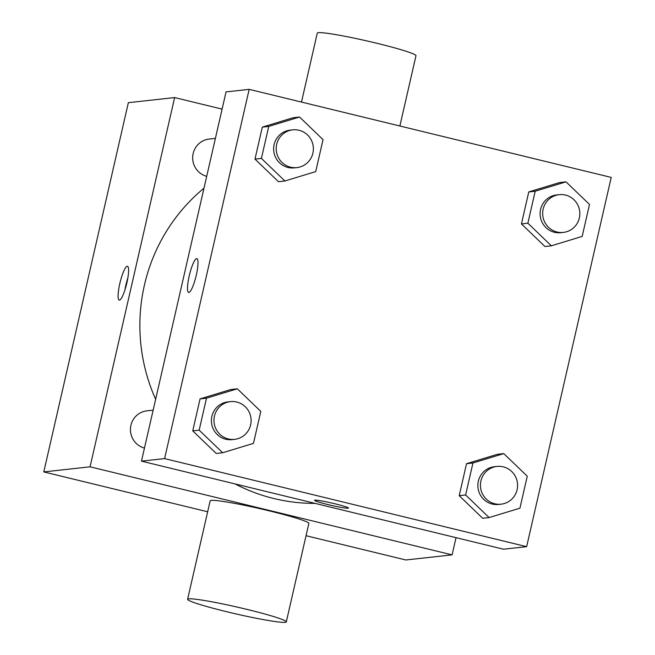 <?xml version="1.0" encoding="UTF-8"?>
<svg xmlns="http://www.w3.org/2000/svg" width="655" height="655" viewBox="0 0 655 655"><rect width="100%" height="100%" fill="white"/><g stroke="black" fill="none" stroke-linecap="round" stroke-linejoin="round"><path stroke-width="0.98" d="M456.036 537.665L452.097 554.875L405.83 559.976L306.049 535.708M207.651 511.776L43.787 471.919L128.355 102.671L174.631 97.57L222.094 109.115M452.097 554.875L90.062 466.818L43.787 471.919M90.062 466.818L174.631 97.57M127.226 266.257A17.407 3.349 103.7 0 1 127.463 266.274A17.407 3.349 103.7 0 1 126.603 283.975A17.407 3.349 103.7 0 1 119.235 300.096A17.407 3.349 103.7 0 1 119.947 282.985A17.407 3.349 103.7 0 1 127.226 266.257M203.983 188.198A177.194 173.452 83.7 0 0 155.636 399.28M234.998 483.898A177.194 173.452 83.7 0 0 315.047 503.367M153.155 410.145L146.933 410.832A18.987 18.586 83.7 0 0 144.46 448.077M215.397 138.377L209.174 139.065A18.987 18.586 83.7 0 0 206.702 176.318M187.608 599.284L210.165 500.821A50.623 3.463 12.9 0 1 260.281 508.747A50.623 3.463 12.9 0 1 308.857 523.427L286.309 621.89A50.623 3.463 12.9 0 1 226.679 611.721A50.623 3.463 12.9 0 1 187.608 599.284A50.623 3.463 12.9 0 1 237.732 607.21A50.623 3.463 12.9 0 1 286.309 621.89M399.877 126.014L415.982 55.716A50.623 3.463 -167.1 0 0 376.912 43.279A50.623 3.463 -167.1 0 0 317.282 33.11L301.488 102.082M124.917 289.96A17.407 3.349 103.7 0 1 127.856 277.892M141.472 461.153L226.04 91.905L249.17 89.35L611.213 177.415L526.645 546.663L164.601 458.598L141.472 461.153L503.507 549.209L526.645 546.663M164.601 458.598L249.17 89.35M188.64 292.449A17.407 3.349 103.7 0 1 189.369 275.321A17.407 3.349 103.7 0 1 196.639 258.61A17.407 3.349 103.7 0 1 196.868 258.627A17.407 3.349 103.7 0 1 196.009 276.328A17.407 3.349 103.7 0 1 188.64 292.441A17.407 3.349 103.7 0 1 189.352 275.337A17.407 3.349 103.7 0 1 196.631 258.61A17.407 3.349 103.7 0 1 196.868 258.627M482.694 518.277L459.204 495.679L466.524 463.707L497.342 454.316L466.524 463.707L459.204 495.679L482.694 518.277L489.121 517.565L465.631 494.975L472.951 462.995L503.769 453.612L527.259 476.201L519.931 508.182L489.121 517.565M278.473 181.697L254.983 159.099L262.311 127.127L293.121 117.744L262.311 127.127L254.983 159.099L278.473 181.697L284.9 180.985L261.41 158.395L268.738 126.415L299.548 117.032L323.038 139.63L315.718 171.602L284.9 180.985M216.232 453.457L192.742 430.867L200.07 398.887L230.879 389.504L200.07 398.887L192.742 430.867L216.232 453.457L222.659 452.752L199.169 430.155L206.489 398.183L237.306 388.8L260.796 411.389L253.477 443.369L222.659 452.752M544.935 246.509L521.446 223.92L528.765 191.94L559.583 182.557L528.765 191.94L521.446 223.92L544.935 246.509L551.363 245.805L527.873 223.208L535.192 191.227L566.01 181.844L589.5 204.442L582.172 236.414L551.363 245.805M327.95 504.579A17.407 1.187 12.9 0 1 314.523 500.305A17.407 1.187 12.9 0 1 331.749 503.024A17.407 1.187 12.9 0 1 348.452 508.075A17.407 1.187 12.9 0 1 327.95 504.579M348.452 508.067A17.407 1.187 12.9 0 1 327.95 504.571A17.407 1.187 12.9 0 1 314.523 500.297M559.173 194.674L556.603 194.953A18.987 18.586 83.7 0 0 540.211 215.863A18.987 18.586 83.7 0 0 560.762 232.697L563.333 232.41A18.987 18.586 83.7 0 0 565.486 195.075A18.987 18.586 83.7 0 0 542.782 215.577A18.987 18.586 83.7 0 0 563.333 232.41M527.873 223.208L521.446 223.92M535.192 191.227L528.765 191.94M566.01 181.844L559.583 182.557M496.932 466.434L494.361 466.72A18.987 18.586 83.7 0 0 477.97 487.623A18.987 18.586 83.7 0 0 498.52 504.456L501.091 504.178A18.987 18.586 83.7 0 0 503.245 466.843A18.987 18.586 83.7 0 0 480.541 487.345A18.987 18.586 83.7 0 0 501.091 504.178M465.631 494.975L459.204 495.679M472.951 462.995L466.524 463.707M503.769 453.612L497.342 454.316M292.719 129.854L290.149 130.14A18.987 18.586 83.7 0 0 273.749 151.043A18.987 18.586 83.7 0 0 294.308 167.876L296.879 167.598A18.987 18.586 83.7 0 0 299.024 130.263A18.987 18.586 83.7 0 0 276.32 150.765A18.987 18.586 83.7 0 0 296.879 167.598M261.41 158.395L254.983 159.099M268.738 126.415L262.311 127.127M299.548 117.032L293.121 117.744M230.47 401.621L227.899 401.9A18.987 18.586 83.7 0 0 211.508 422.811A18.987 18.586 83.7 0 0 232.066 439.644L234.637 439.358A18.987 18.586 83.7 0 0 236.782 402.031A18.987 18.586 83.7 0 0 214.079 422.524A18.987 18.586 83.7 0 0 234.637 439.358M199.169 430.155L192.742 430.867M206.489 398.183L200.07 398.887M237.306 388.8L230.879 389.504"/></g></svg>
